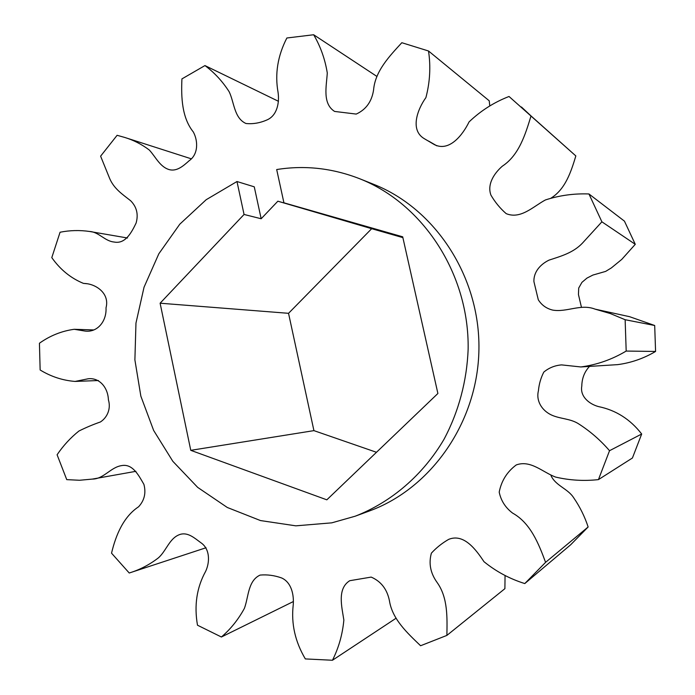 <?xml version="1.0" encoding="UTF-8"?>
<svg xmlns="http://www.w3.org/2000/svg" width="695" height="695" viewBox="0 0 695 695"><rect width="100%" height="100%" fill="white"/><g stroke="black" fill="none" stroke-linecap="round" stroke-linejoin="round"><path stroke-width="1.04" d="M261.164 218.751L254.266 186.825L236.978 181.525L206.189 199.708L179.797 224.181L158.825 253.788L144.039 287.217L135.968 323.071L134.891 359.88L140.85 396.159L153.638 430.44L172.82 461.298L197.684 487.386L227.3 507.48L260.486 520.564L295.853 525.837L331.81 522.84L355.206 516.203C391.372 502.146 423.029 475.059 444.009 439.301C458.665 411.761 466.971 380.799 468.143 348.951C469.229 273.952 423.09 203.722 359.697 178.745C332.445 168.129 304.775 165.062 276.688 169.545L283.925 202.818L299.962 207.527L277.861 201.202L261.164 218.751L244.058 214.46L160.111 303.211L190.769 450.334L326.832 499.827L437.893 393.483L402.7 236.813L283.925 202.818M550.97 198.145C565.53 189.127 571.125 171.491 575.842 155.932L509.027 96.483C493.971 102.33 480.653 110.809 469.073 121.912C462.696 135.012 449.222 152.266 434.262 144.543L424.393 138.731C409.72 130.2 417.4 109.454 425.913 97.587C429.979 82.071 430.848 66.546 428.52 50.996L489.228 100.801L489.784 105.979M581.437 307.242L578.449 294.532L578.709 288.051L581.941 282.352L586.98 278.087L592.887 275.064L605.649 271.397L611.374 267.905L621.773 259.391L635.273 244.319L624.449 221.149L588.952 193.966C573.992 193.392 559.484 195.391 545.41 199.952C533.221 206.493 520.651 219.611 506.177 213.634C500.139 208.378 495.057 202.202 490.931 195.121C486.952 184.384 494.067 173.394 502.303 166.201C519.069 155.246 525.403 134.291 531.023 115.935L575.842 155.932M654.69 325.495L629.609 316.694L595.102 309.145L610.366 313.567L625.135 319.717L654.69 325.495L655.576 351.453C643.726 358.464 631.086 362.86 617.673 364.632L580.838 366.951L561.586 364.892C554.845 365.448 548.92 367.846 543.803 372.094C540.823 377.889 539.033 384.1 538.425 390.738C535.906 400.824 541.787 410.198 550.866 414.724C559.901 419.12 570.43 418.329 579.022 424.106C590.385 431.439 600.558 440.309 609.532 450.707L641.685 434.01C630.269 419.293 615.883 410.154 598.499 406.592C589.125 404.064 579.856 396.411 581.793 386.064C581.941 378.297 584.512 371.738 589.508 366.404M635.273 244.319L601.887 221.818L582.393 243.181C573.184 252.841 560.926 256.229 549.007 260.13C540.475 264.274 533.499 271.919 533.925 281.649L538.286 299.754C541.666 305.148 546.496 308.597 552.768 310.109C566.929 312.498 580.768 303.533 595.102 309.145M655.576 351.453L626.186 351.062C611.974 359.532 596.857 364.832 580.838 366.951M505.057 575.477L504.9 588.665L446.885 635.404C447.172 617.82 448.023 597.665 437.103 582.462C430.431 573.149 428.528 563.376 431.395 553.142C436.373 547.712 442.142 543.116 448.683 539.363C463.886 533.135 476.092 549.771 483.963 561.673C496.126 571.559 509.73 578.857 524.786 583.565L570.664 544.776L588.135 526.975C584.738 516.611 579.96 506.942 573.809 497.959C567.98 488.611 555.739 485.901 551.022 475.649M588.135 526.975L545.584 562.342C538.703 543.794 530.528 523.04 512.632 513.119C505.447 507.689 500.965 500.687 499.201 492.112C501.434 480.775 507.124 471.714 516.281 464.929C530.641 459.708 542.734 472.279 555.566 477.065C569.613 480.358 583.913 481.201 598.447 479.611L632.424 458.005L641.685 434.01M396.124 618.194L332.462 660.25C338.717 647.818 342.522 634.413 343.86 620.036C341.836 606.805 336.979 588.769 349.733 580.707L371.182 577.093C381.008 581.35 387.089 589.212 389.426 600.68C392.284 619.28 407.496 633.154 420.588 645.742L446.885 635.404M293.386 601.531L221.401 637.002C230.636 629.088 238.307 619.54 244.397 608.368C248.619 596.97 247.889 580.733 260.086 575.086C267.193 574.426 274.386 575.382 281.649 577.962C291.474 582.393 294.133 594.903 293.203 605.154C291.101 623.789 295.149 641.711 305.331 658.921L332.462 660.25M221.401 637.002L197.493 625.213C194.035 605.406 196.755 587.44 205.659 571.316C209.994 562.055 210.046 548.755 200.725 542.613C194.574 538.069 188.293 532.44 180.839 534.194C169.537 537.287 166.47 551.022 158.234 557.989C149.512 564.679 140.069 569.613 129.922 572.784L129.235 573.01L111.539 553.177C115.909 534.776 123.58 516.68 138.609 506.759C144.421 500.435 146.185 492.972 143.908 484.363C138.609 475.232 132.641 463.556 121.712 465.589C110.635 467.188 103.755 479.055 92.383 479.09L79.56 480.262L66.746 479.637L57.094 454.756C63.288 445.617 70.569 437.702 78.935 431.022C85.841 427.573 92.982 424.558 100.375 421.987C107.291 417.556 111.13 408.721 108.411 399.86C107.925 387.402 99.446 377.541 88.308 378.749L75.086 381.433C62.654 380.443 51.013 376.62 40.145 369.983L39.433 343.234C50.075 335.676 61.664 331.029 74.2 329.291L84.721 331.011C96.961 332.948 106.761 321.672 106.022 307.815C109.793 293.672 96.579 284.55 85.928 283.577L83.435 283.378C70.812 278.2 60.265 269.617 51.795 257.628L60.065 232.234C69.839 230.297 79.682 230.045 89.577 231.47C98.76 231.895 104.849 241.226 114.128 242.025C125.222 244.284 131.416 232.799 136.116 223.026C138.557 214.303 136.715 206.858 130.59 200.69C122.563 194.383 114.076 188.84 109.68 178.519L100.61 156.166L117.108 135.299L124.674 137.428C133.483 140.086 141.676 144.273 149.251 149.972C155.619 156.775 159.954 167.069 169.484 169.693C176.964 171.543 183.306 165.957 189.101 160.771C198.379 154.386 198.197 141.024 193.332 131.989C181.942 117.82 181.074 97.604 181.925 78.9L204.956 65.573C214.425 72.619 222.487 81.332 229.142 91.705C234.311 102.374 234.059 118.15 245.978 123.502C253.076 124.214 260.208 122.972 267.375 119.757C277.236 115.222 279.555 102.486 278.061 92.331C274.76 73.939 277.696 55.826 286.861 37.999L313.654 34.75C320.491 46.374 325.034 59.118 327.284 72.975C326.494 86.058 322.193 103.572 334.608 111.435L356.222 114.076C366.048 109.61 371.834 101.54 373.589 89.864C375.17 71.099 389.478 56.156 401.832 42.708L428.52 50.996M204.956 65.573L278.452 101.288M313.654 34.75L376.786 76.354M601.887 221.818L588.952 193.966M531.023 115.935L521.432 106.978M626.186 351.062L625.135 319.717M598.447 479.611L609.532 450.707M524.786 583.565L545.584 562.342M355.206 516.203L369.297 511.016C431.526 488.376 478.047 421.622 478.933 349.09C479.984 276.567 435.244 208.596 373.649 184.314L359.697 178.745M402.883 237.629L371.677 228.69L288.538 313.315L313.923 430.631L376.482 452.289M236.978 181.525L244.058 214.46M371.677 228.69L277.861 201.202M313.923 430.631L190.769 450.334M288.538 313.315L160.111 303.211M206.041 547.747L129.922 572.784M135.899 471.323L92.383 479.09M98.421 380.53L75.086 381.433M87.162 283.742L83.435 283.378M93.625 329.934L74.2 329.291M127.498 237.994L89.577 231.47M191.403 158.851L124.674 137.428M436.851 145.837L428.502 141.024"/></g></svg>
